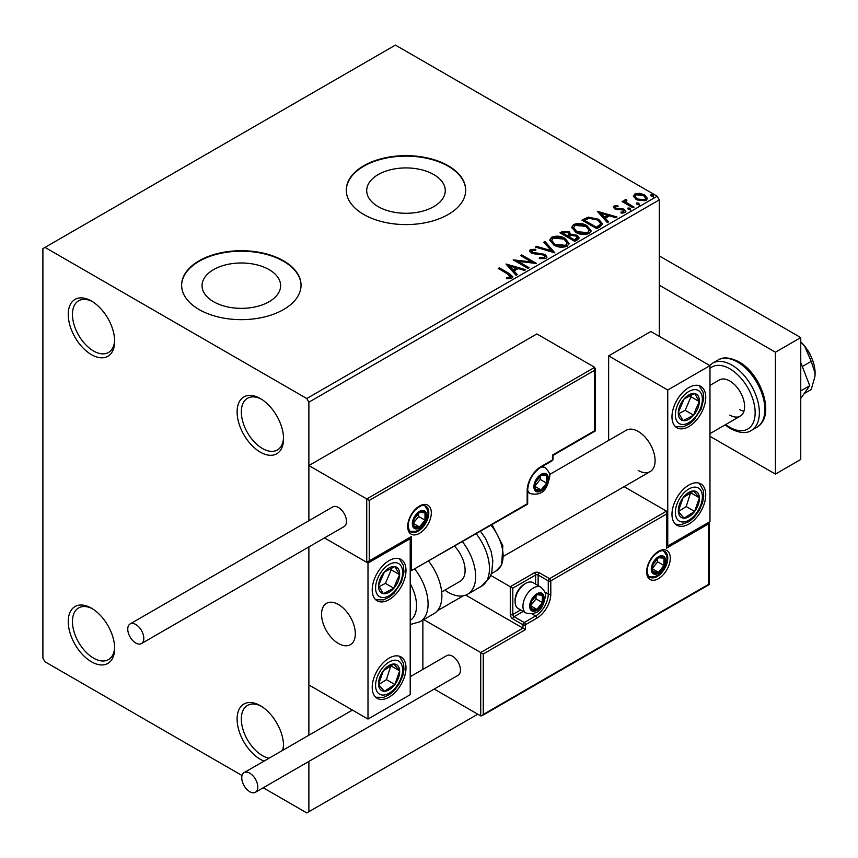 <?xml version="1.0" encoding="UTF-8"?>
<svg xmlns="http://www.w3.org/2000/svg" width="858" height="858" viewBox="0 0 858 858"><rect width="100%" height="100%" fill="white"/><g stroke="black" fill="none" stroke-linecap="round" stroke-linejoin="round"><path stroke-width="1.29" d="M260.328 398.53L260.328 398.53A32.84 18.962 -120 0 0 237.108 411.937A32.84 18.962 -120 0 0 260.328 452.155A32.84 18.962 -120 0 0 283.548 438.749A32.84 18.962 -120 0 0 260.328 398.53M283.526 437.483A29.858 17.235 60 0 1 277.37 449.978A29.858 17.235 60 0 1 262.441 448.498A29.858 17.235 60 0 1 242.943 422.19A29.858 17.235 60 0 1 247.512 398.273A29.858 17.235 60 0 1 261.411 399.185M91.452 301.029L91.452 301.029A32.84 18.962 -120 0 0 68.232 314.436A32.84 18.962 -120 0 0 91.452 354.654A32.84 18.962 -120 0 0 114.672 341.248A32.84 18.962 -120 0 0 91.452 301.029M114.65 339.983A29.858 17.235 60 0 1 108.494 352.477A29.858 17.235 60 0 1 93.565 350.997A29.858 17.235 60 0 1 74.056 324.689A29.858 17.235 60 0 1 78.636 300.772A29.858 17.235 60 0 1 92.535 301.684M91.452 608.161L91.452 608.161A32.84 18.962 -120 0 0 68.232 621.567A32.84 18.962 -120 0 0 91.452 661.786A32.84 18.962 -120 0 0 114.672 648.38A32.84 18.962 -120 0 0 91.452 608.161M114.65 647.114A29.858 17.235 60 0 1 108.494 659.609A29.858 17.235 60 0 1 93.565 658.129A29.858 17.235 60 0 1 74.056 631.82A29.858 17.235 60 0 1 78.636 607.904A29.858 17.235 60 0 1 92.535 608.815M283.247 750.021A32.84 18.962 -120 0 0 283.548 745.881A32.84 18.962 -120 0 0 260.328 705.662L260.328 705.662A32.84 18.962 -120 0 0 237.108 719.068A32.84 18.962 -120 0 0 260.328 759.287A32.84 18.962 -120 0 0 264.06 761.1M283.526 744.615A29.858 17.235 60 0 1 282.496 750.46M269.047 758.225A29.858 17.235 60 0 1 262.441 755.63A29.858 17.235 60 0 1 242.943 729.321A29.858 17.235 60 0 1 247.512 705.405A29.858 17.235 60 0 1 261.411 706.316M433.773 174.571A39.286 22.683 0 0 0 390.958 169.648A39.286 22.683 0 0 0 366.698 190.605A39.286 22.683 0 0 0 378.206 206.649A39.286 22.683 0 0 0 421.021 211.561A39.286 22.683 0 0 0 445.281 190.605A39.286 22.683 0 0 0 433.773 174.571M269.112 269.627A39.286 22.683 0 0 0 226.298 264.714A39.286 22.683 0 0 0 202.048 285.671A39.286 22.683 0 0 0 213.556 301.705A39.286 22.683 0 0 0 256.37 306.628A39.286 22.683 0 0 0 280.62 285.671A39.286 22.683 0 0 0 269.112 269.627M283.548 260.811A59.706 34.47 0 0 0 218.479 253.335A59.706 34.47 0 0 0 181.628 285.178A59.706 34.47 0 0 0 199.11 309.556A59.706 34.47 0 0 0 264.178 317.031A59.706 34.47 0 0 0 301.04 285.178A59.706 34.47 0 0 0 283.548 260.811M301.04 285.424A59.706 34.47 0 0 0 283.548 261.293A59.706 34.47 0 0 0 218.683 253.775A59.706 34.47 0 0 0 181.628 285.424M448.208 165.744A59.706 34.47 0 0 0 383.14 158.269A59.706 34.47 0 0 0 346.278 190.122A59.706 34.47 0 0 0 363.771 214.489A59.706 34.47 0 0 0 428.839 221.965A59.706 34.47 0 0 0 465.701 190.122A59.706 34.47 0 0 0 448.208 165.744M465.701 190.358A59.706 34.47 0 0 0 448.208 166.227A59.706 34.47 0 0 0 383.333 158.709A59.706 34.47 0 0 0 346.289 190.358M659.309 336.368L659.309 199.871L308.88 402.188L306.778 398.53L657.196 196.214L395.431 45.088L42.9 248.616L42.9 658.129L45.013 661.786L242.042 775.535M633.536 196.814L634.823 194.005L639.66 193.264L644.605 194.852L647.436 198.434L645.999 200.461L636.271 199.657L633.408 196.042M626.19 200.525L626.898 202.799L634.062 207.132L632.925 207.786L622.125 201.555L623.262 200.901L624.849 201.812L624.42 200.622L626.286 199.367L626.887 200.343L625.804 202.145M615.454 206.714L615.808 208.194L622.264 208.633L624.313 209.384L625.879 211.379L625.032 212.569L621.224 213.074L620.881 212.119L623.573 211.872L623.23 210.071L614.725 208.88L613.288 207.089L614.06 205.995L617.781 205.62L618.05 206.531L615.454 206.714L615.089 208.226M623.573 211.872L623.573 212.848L623.573 211.872M600.171 226.694L596.739 228.678L581.96 220.152L588.245 217.138L598.627 219.273L602.584 223.852L600.171 226.694M574.763 241.366L559.984 232.84L562.076 231.628L569.144 231.778L570.902 234.395L577.005 235.231L579.075 237.848L577.713 239.661L574.763 241.366M570.945 234.009L570.902 235.371L577.005 236.207L577.005 235.231M554.869 252.853L535.36 247.061L536.593 246.343L551.394 250.74L543.779 242.192L545.023 241.473L554.869 252.853M529.107 267.728L527.97 268.382L513.191 259.856L531.595 261.947L520.581 255.587L521.718 254.933L536.497 263.46L518.114 261.379L529.107 267.728M508.054 274.174L498.219 268.49L499.356 267.835L509.341 273.595L512.816 276.791L511.818 278.153L507.314 278.775L506.756 277.788L510.285 277.284L510.778 276.523L510.778 277.499L510.285 278.26L508.054 274.174M306.778 398.53L45.013 247.404M505.995 264.007L525.697 269.702L524.452 270.409L518.2 268.554L514.049 270.946L517.267 274.56L516.033 275.279L505.995 264.007M531.917 250.354L532.303 252.295L545.002 254.376L546.943 256.939L545.881 258.483L539.328 258.537L539.5 257.572L544.283 257.657L545.044 256.553L543.843 255.019L531.231 252.981L529.493 250.847L530.416 249.474L535.778 249.27L535.789 250.3L531.917 250.354L531.37 252.091M553.796 245.013L549.742 240.004L551.576 237.258C556.402 235.521 560.907 235.907 565.09 238.417L569.079 243.447L567.202 246.171C562.419 247.865 557.947 247.479 553.796 245.013M575.772 232.325L571.718 227.316L573.552 224.571C578.378 222.833 582.882 223.219 587.065 225.729L591.055 230.759L589.178 233.483C584.395 235.178 579.933 234.792 575.772 232.325M597.307 211.293L617.009 216.977L615.776 217.696L609.512 215.83L605.362 218.232L608.579 221.847L607.346 222.554L597.307 211.293M628.281 209.266L627.992 208.011L630.18 208.172L630.458 209.427L628.281 209.266L627.992 208.011L627.992 208.987L630.18 209.148L630.18 208.172L630.458 209.427M636.99 204.236L636.711 202.981L638.888 203.142L639.178 204.397L636.99 204.236L636.711 202.981L636.711 203.957L638.888 204.118L638.888 203.142L639.178 204.397M651.201 196.032L650.922 194.777L653.099 194.938L653.378 196.192L651.201 196.032L650.922 194.777L650.922 195.753L653.099 195.914L653.099 194.938L653.378 196.192M263.234 787.773L306.778 812.912L308.88 811.7L308.88 761.421M308.88 735.22L308.88 546.911L308.88 684.941L367.996 719.068L410.21 694.69L410.21 538.685L409.47 538.256M369.262 500.418L369.262 560.875L411.475 536.497L411.475 570.624L527.166 503.828L527.166 490.669A19.702 11.379 -60 0 1 541.098 466.538L552.488 459.952L552.488 455.083L594.712 430.705L594.712 370.248L369.262 500.418L308.88 465.562L308.88 520.709L308.88 402.188M308.88 811.7L477.767 714.199M657.196 196.214L659.309 199.871M499.066 268.983L499.356 267.835M499.356 268.811L512.719 277.263M506.756 278.764L509.33 278.56L509.33 277.584M509.33 278.56L510.285 278.26M506.971 265.111L524.581 270.345M516.698 274.892L514.049 271.922L514.049 270.946M509.652 266.012L509.652 266.988L513.02 270.774L516.205 268.929L516.205 267.964L509.652 266.012L513.02 269.798L516.205 267.964M513.02 270.774L513.02 269.798M514.972 260.875L531.595 262.923L531.595 261.947M521.428 256.081L521.718 254.933M521.718 255.909L534.749 263.427M528.26 268.222L518.114 262.355L518.114 261.379M539.5 258.58L539.5 257.572M539.5 258.548L544.283 258.633L544.283 257.657M544.283 258.633L545.044 256.553M529.579 251.34L530.416 249.474M530.416 250.45L535.778 250.246L535.778 249.27M531.917 251.33L532.303 252.295M532.303 253.271L534.899 253.979L534.899 253.003M534.899 253.979L537.773 254.011L537.773 253.035M537.773 254.011L545.002 255.352L545.002 254.376M545.002 255.352L546.878 257.4M536.475 247.383L536.593 246.343M536.593 247.319L551.394 251.716L551.394 250.74M544.358 242.835L545.023 241.473M545.023 242.449L554.075 252.617M549.785 240.508L551.576 237.258M551.576 238.224C556.402 236.497 560.907 236.883 565.09 239.393L565.09 238.417M565.09 239.393L569.047 243.919M551.683 240.326L554.933 245.334L565.647 246.289L567.192 243.007L563.953 239.071L553.142 238.095L551.683 240.326L554.933 244.358L565.647 245.324L567.192 243.007M565.647 246.289L565.647 245.324M554.933 245.334L554.933 244.358M560.832 233.322L562.076 232.604L569.144 232.754L569.144 231.778M569.144 232.754L570.902 235.371M577.005 236.207L579 238.32M568.886 236.669L568.886 237.645L574.377 240.808L577.155 238.503L575.868 235.886L571.449 235.392L568.886 236.669L574.377 239.843L577.155 237.527M562.634 233.054L562.634 234.03L567.374 236.765L569.304 235.006L568.028 232.454L563.813 232.379L562.634 233.054L567.374 235.789L569.304 234.03M567.953 236.433L567.953 235.457M567.374 236.765L567.374 235.789M575.686 240.058L575.686 239.092M574.377 240.808L574.377 239.843M571.76 227.82L573.552 224.571M573.552 225.536C578.378 223.809 582.882 224.195 587.065 226.705L587.065 225.729M587.065 226.705L591.023 231.231M573.659 227.638L576.908 232.647L587.623 233.601L589.167 230.319L585.928 226.383L575.117 225.407L573.659 227.638L576.908 231.671L587.623 232.636L589.167 230.319M587.623 233.601L587.623 232.636M576.908 232.647L576.908 231.671M582.807 220.635L588.245 218.114L588.245 217.138M588.245 218.114L598.627 220.249L598.627 219.273M598.627 220.249L602.53 224.346M584.609 220.367L584.609 221.343L596.353 228.121L600.246 225.45L600.568 224.431L600.568 223.455L597.49 219.927L589.038 218.286L584.609 220.367L596.353 227.156L600.246 224.474L600.568 223.455M596.353 228.121L596.353 227.156M600.246 225.45L600.246 224.474M598.283 212.387L615.894 217.621M608.011 222.168L605.362 219.208L605.362 218.232M600.965 213.299L600.965 214.275L604.332 218.05L607.518 216.216L607.518 215.24L600.965 213.299L604.332 217.074L607.518 215.24M604.332 218.05L604.332 217.074M613.395 207.604L614.06 205.995M614.06 206.971L615.99 206.531M617.781 206.51L617.781 205.62M615.454 207.69L615.808 209.17L615.808 208.194M615.808 209.17L617.063 209.577L617.063 208.601M617.063 209.577L622.264 209.609L622.264 208.633M622.264 209.609L624.313 210.36L624.313 209.384M624.313 210.36L625.772 211.829M622.372 213.159L623.573 212.848M630.18 209.148L630.458 210.403M622.972 202.048L623.262 200.901M623.262 201.877L624.849 202.788L624.849 201.812M624.527 201.158L625.053 199.646M625.053 200.622L626.286 200.343L626.286 199.367M626.19 201.501L626.898 202.799M626.898 203.775L633.215 207.625M638.888 204.118L639.178 205.373M633.461 196.525L634.823 194.005M634.823 194.981L639.66 194.24L639.66 193.264M639.66 194.24L644.605 195.817L644.605 194.852M644.605 195.817L647.372 198.917M635.177 196.203L637.408 199.978L644.669 200.675L645.677 198.198L643.479 195.506L636.143 194.777L635.177 196.203L637.408 199.013L644.669 199.7L645.677 198.198M644.669 200.675L644.669 199.7M637.408 199.978L637.408 199.013M653.099 195.914L653.378 197.168M638.202 470.441A23.885 13.792 -120 0 0 650.139 471.621A23.885 13.792 -120 0 0 653.807 452.488A23.885 13.792 -120 0 0 638.202 431.435A23.885 13.792 -120 0 0 626.254 430.255L549.528 474.56M688.867 524.066A23.885 13.792 -60 0 1 676.919 525.246A23.885 13.792 -60 0 1 673.262 506.113A23.885 13.792 -60 0 1 688.867 485.06A23.885 13.792 -60 0 1 700.804 483.88A23.885 13.792 -60 0 1 704.461 503.024A23.885 13.792 -60 0 1 688.867 524.066M688.867 387.559A23.885 13.792 120 0 0 673.262 408.612A23.885 13.792 120 0 0 676.919 427.745A23.885 13.792 120 0 0 688.867 426.565A23.885 13.792 120 0 0 704.461 405.512A23.885 13.792 120 0 0 700.804 386.379A23.885 13.792 120 0 0 688.867 387.559M667.749 389.993L709.974 365.626L709.974 521.632L667.749 545.999L667.749 389.993L608.644 355.877L608.644 440.422M709.974 365.626L650.868 331.499L608.644 355.877M667.749 545.999L667.009 545.57M338.438 643.5A23.885 13.792 60 0 1 322.833 622.458A23.885 13.792 60 0 1 326.501 603.324A23.885 13.792 60 0 1 338.438 604.504A23.885 13.792 60 0 1 354.043 625.546A23.885 13.792 60 0 1 350.375 644.69A23.885 13.792 60 0 1 338.438 643.5M389.103 560.628A23.885 13.792 -60 0 1 401.04 559.448A23.885 13.792 -60 0 1 404.708 578.582A23.885 13.792 -60 0 1 389.103 599.624A23.885 13.792 -60 0 1 377.166 600.815A23.885 13.792 -60 0 1 373.498 581.67A23.885 13.792 -60 0 1 389.103 560.628M389.103 697.125A23.885 13.792 120 0 0 404.708 676.083A23.885 13.792 120 0 0 401.04 656.949A23.885 13.792 120 0 0 389.103 658.129A23.885 13.792 120 0 0 373.498 679.171A23.885 13.792 120 0 0 377.166 698.315A23.885 13.792 120 0 0 389.103 697.125M367.996 719.068L367.996 563.062L410.21 538.685M367.996 563.062L324.453 537.923L366.731 562.333L366.731 498.959L594.712 367.331L536.872 333.934L308.88 465.562M806.799 349.013A14.929 8.623 60 0 1 810.767 355.888M355.083 630.298A23.885 13.792 -120 0 0 343.543 608.365A23.885 13.792 -120 0 0 326.501 603.324A23.885 13.792 -120 0 0 321.793 617.706A23.885 13.792 -120 0 0 333.333 639.639A23.885 13.792 -120 0 0 350.375 644.69A23.885 13.792 -120 0 0 355.083 630.298M594.712 370.248L594.712 367.331M369.262 560.875L366.731 562.333M411.475 536.497L367.996 562.205M411.475 570.624L526.791 504.654A1.791 1.791 0 0 0 527.681 503.099A1.791 1.03 180 0 1 527.166 503.828A1.791 1.03 60 0 1 526.791 504.654M465.744 595.13L522.94 628.153L480.716 652.52L483.258 653.989L483.258 714.435L481.981 715.776L480.716 715.904L480.716 652.52L423.691 619.594M463.266 595.817L437.376 610.757M480.716 715.904L434.223 689.06M422.876 620.066L422.876 669.401M483.258 714.435L708.708 584.277L708.708 523.82L666.484 548.198L666.484 511.143L624.088 486.668M666.484 514.071L550.804 580.855L550.804 594.026A19.702 11.379 -60 0 1 536.872 618.157L525.471 624.731L525.471 629.611L522.94 628.153L522.94 624.731L512.805 618.886A3.582 2.07 -120 0 1 510.274 614.5L510.274 586.711L490.733 575.428M708.708 523.82L709.234 522.061L709.234 584.577L481.981 715.776M666.484 548.198L667.009 512.301M544.83 592.031L548.273 594.026L548.273 580.855A1.791 1.03 0 0 0 550.804 580.855A1.791 1.03 -120 0 0 549.538 578.667L539.403 572.812A3.582 2.07 0 0 0 534.341 572.812L510.274 586.711L512.805 588.17L512.805 614.5L520.677 609.952M530.534 605.727A8.955 5.169 120 0 0 531.392 608.89A8.955 5.169 120 0 0 536.872 609.384A8.955 5.169 120 0 0 542.353 602.552A8.955 5.169 120 0 0 542.353 595.248A8.955 5.169 120 0 0 536.872 594.755A8.955 5.169 120 0 0 531.392 601.576A8.955 5.169 120 0 0 530.534 605.727M531.102 605.072L531.392 608.89L536.872 609.384L542.353 602.552L542.353 595.248L536.872 594.755L531.392 601.576L531.102 605.072M515.09 601.673A14.929 8.623 120 0 0 518.178 608.504L526.029 613.041A14.929 8.623 -60 0 1 522.94 606.209A14.929 8.623 -60 0 1 529.45 591.183A14.929 8.623 -60 0 1 540.958 587.194L533.108 582.657A14.929 8.623 120 0 0 525.643 583.397A14.929 8.623 120 0 0 515.09 601.673L515.09 600.021A12.902 7.443 -60 0 1 524.206 584.223L525.643 583.397M531.102 605.019L536.025 598.895L536.025 595.581M531.123 606.059L536.872 609.384M536.025 598.895L542.353 602.552M538.545 593.039L542.353 595.248M534.759 486.282A8.955 5.169 120 0 0 535.606 489.446A8.955 5.169 120 0 0 541.098 489.939A8.955 5.169 120 0 0 546.578 483.118A8.955 5.169 120 0 0 546.578 475.804A8.955 5.169 120 0 0 541.098 475.311A8.955 5.169 120 0 0 535.606 482.132A8.955 5.169 120 0 0 534.759 486.282M535.328 485.628L535.606 489.446L541.098 489.939L546.578 483.118L546.578 475.804L541.098 475.311L535.606 482.132L535.328 485.628M535.328 485.574L540.25 479.461L540.25 476.136M535.349 486.625L541.098 489.939M540.25 479.461L546.578 483.118M542.76 473.605L546.578 475.804M413.17 523.326A8.955 5.169 120 0 0 414.017 526.501A8.955 5.169 120 0 0 419.498 526.984A8.955 5.169 120 0 0 424.989 520.163A8.955 5.169 120 0 0 424.989 512.848A8.955 5.169 120 0 0 419.498 512.365A8.955 5.169 120 0 0 414.017 519.187A8.955 5.169 120 0 0 413.17 523.326M413.738 522.683L414.017 526.501L419.498 526.984L424.989 520.163L424.989 512.848L419.498 512.365L414.017 519.187L413.738 522.683M413.738 522.629L418.65 516.505L418.65 513.191M413.76 523.67L419.498 526.984M418.65 516.505L424.989 520.163M421.171 510.649L424.989 512.848M652.134 568.672A8.955 5.169 120 0 0 652.981 571.836A8.955 5.169 120 0 0 658.461 572.329A8.955 5.169 120 0 0 663.953 565.508A8.955 5.169 120 0 0 663.953 558.193A8.955 5.169 120 0 0 658.461 557.7A8.955 5.169 120 0 0 652.981 564.521A8.955 5.169 120 0 0 652.134 568.672M652.702 568.017L652.981 571.836L658.461 572.329L663.953 565.508L663.953 558.193L658.461 557.7L652.981 564.521L652.702 568.017M652.702 567.964L657.614 561.851L657.614 558.537M652.724 569.015L658.461 572.329M657.614 561.851L663.953 565.508M660.134 555.995L663.953 558.193M697.704 408.623A14.929 8.623 120 0 0 699.399 401.651A14.929 8.623 120 0 0 694.637 393.522A14.929 8.623 120 0 0 684.094 398.938A14.929 8.623 120 0 0 678.324 412.473A14.929 8.623 120 0 0 683.086 420.602A14.929 8.623 120 0 0 693.629 415.186A14.929 8.623 120 0 0 697.704 408.623M696.235 408.258L699.399 401.651L694.637 393.522L684.094 398.938L678.324 412.473L683.086 420.602L693.629 415.186L696.235 408.258M678.871 413.556L685.188 410.306L690.958 396.771L690.218 395.506M685.188 410.306L693.629 415.186M690.958 396.771L699.399 401.651M397.94 581.692A14.929 8.623 120 0 0 399.646 574.71A14.929 8.623 120 0 0 394.873 566.591A14.929 8.623 120 0 0 384.341 572.007A14.929 8.623 120 0 0 378.56 585.542A14.929 8.623 120 0 0 383.333 593.661A14.929 8.623 120 0 0 393.865 588.245A14.929 8.623 120 0 0 397.94 581.692M396.471 581.316L399.646 574.71L394.873 566.591L384.341 572.007L378.56 585.542L383.333 593.661L393.865 588.245L396.471 581.316M379.107 586.615L385.424 583.376L391.194 569.841L390.454 568.564M385.424 583.376L393.865 588.245M391.194 569.841L399.646 574.71M380.266 689.392A14.929 8.623 120 0 0 384.341 691.258A14.929 8.623 120 0 0 394.873 684.502A14.929 8.623 120 0 0 399.646 670.87A14.929 8.623 120 0 0 393.865 664.006A14.929 8.623 120 0 0 383.333 670.763A14.929 8.623 120 0 0 378.56 684.384A14.929 8.623 120 0 0 380.266 689.392M381.166 687.655L384.341 691.258L394.873 684.502L399.646 670.87L393.865 664.006L383.333 670.763L378.56 684.384L381.166 687.655M378.71 684.577L386.432 679.622L390.905 665.647M386.432 679.622L394.873 684.502M391.194 666.001L399.646 670.87M680.029 516.334A14.929 8.623 120 0 0 684.094 518.189A14.929 8.623 120 0 0 694.637 511.432A14.929 8.623 120 0 0 699.399 497.812A14.929 8.623 120 0 0 693.629 490.937A14.929 8.623 120 0 0 683.086 497.694A14.929 8.623 120 0 0 678.324 511.325A14.929 8.623 120 0 0 680.029 516.334M680.93 514.596L684.094 518.189L694.637 511.432L699.399 497.812L693.629 490.937L683.086 497.694L678.324 511.325L680.93 514.596M678.464 511.507L686.196 506.563L690.658 492.578M686.196 506.563L694.637 511.432M690.958 492.932L699.399 497.812M410.21 620.473A32.84 18.962 -120 0 0 410.21 583.665M414.897 569.251A38.814 22.405 60 0 1 420.045 621.707L433.837 613.738A38.814 22.405 -120 0 0 428.7 561.282M454.643 546.31A23.885 13.792 60 0 1 463.513 577.702A23.885 13.792 60 0 1 460.156 581.306L441.666 591.977M462.473 541.784A38.814 22.405 60 0 1 473.08 588.374A38.814 22.405 60 0 1 467.61 594.24A38.814 22.405 60 0 1 444.852 590.143M135.779 643.017A11.347 6.553 -120 0 0 141.452 643.575A11.347 6.553 -120 0 0 143.189 634.491A11.347 6.553 -120 0 0 135.779 624.485A11.347 6.553 -120 0 0 130.116 623.927A11.347 6.553 -120 0 0 128.368 633.022A11.347 6.553 -120 0 0 135.779 643.017M141.452 643.575L344.112 526.576A11.347 6.553 -120 0 0 345.849 517.481A11.347 6.553 -120 0 0 338.438 507.486A11.347 6.553 -120 0 0 332.765 506.928L130.116 623.927M257.797 787.076A11.347 6.553 -120 0 0 252.842 775.664A11.347 6.553 -120 0 0 244.101 772.618A11.347 6.553 -120 0 0 241.752 777.809A11.347 6.553 -120 0 0 246.707 789.231A11.347 6.553 -120 0 0 255.448 792.266A11.347 6.553 -120 0 0 257.797 787.076M255.448 792.266L458.108 675.267A11.347 6.553 -120 0 0 460.456 670.077A11.347 6.553 -120 0 0 455.501 658.654A11.347 6.553 -120 0 0 446.761 655.619L410.21 676.715M800.75 341.795A29.858 17.235 60 0 1 804.547 345.978L811.207 361.357L802.294 366.505M800.75 342.02L804.547 345.978A29.858 17.235 60 0 1 815.1 373.176L814.81 377.037L811.207 389.5L804.203 393.543M811.207 361.357L815.1 373.176A29.858 17.235 60 0 1 814.864 376.694A29.858 17.235 60 0 1 814.843 376.844M800.75 362.526L809.727 385.682L800.75 390.873M809.727 385.682L800.75 398.466M659.309 255.931L800.75 337.591L800.75 459.47L775.418 474.099L709.974 436.314M659.309 285.188L775.418 352.22L775.418 474.099M800.75 337.591L775.418 352.22M729.815 415.111A20.903 12.066 -120 0 0 740.261 416.141A20.903 12.066 -120 0 0 743.468 399.399A20.903 12.066 -120 0 0 729.815 380.984A20.903 12.066 -120 0 0 719.369 379.944L709.974 385.371M739.532 409.502A20.903 12.066 -120 0 0 743.929 411.261M509.341 274.571L509.341 273.595M562.076 232.604L562.076 231.628M584.201 219.83L584.201 218.854M597.576 227.424L597.576 226.448M619.315 209.567L619.315 208.591M630.426 206.017L630.426 205.041M407.679 526.501A16.72 9.652 -60 0 1 419.498 506.027A16.72 9.652 -60 0 1 431.327 512.848A16.72 9.652 -60 0 1 419.498 533.322A16.72 9.652 -60 0 1 407.679 526.501M428.786 512.848A14.929 8.623 120 0 0 425.697 506.016C423.498 505.952 423.477 503.035 415.133 510.049C410.725 514.972 408.419 520.205 408.204 525.772C408.966 530.19 409.813 532.228 410.767 531.874A14.929 8.623 120 0 0 422.275 527.874A14.929 8.623 120 0 0 428.786 512.848M541.098 466.538A1.791 1.03 -120 0 1 540.722 467.353C532.85 472.844 528.496 480.373 527.681 489.939A1.791 1.03 180 0 1 527.166 490.669L527.166 502.37M553.013 459.223A1.791 1.03 180 0 1 552.488 459.952A1.791 1.03 -120 0 1 552.123 460.778A1.791 1.791 0 0 0 553.013 459.223L553.013 455.384L595.237 431.006L595.237 368.49M670.291 558.193A16.72 9.652 -60 0 1 658.461 578.667A16.72 9.652 -60 0 1 646.642 571.846A16.72 9.652 -60 0 1 658.461 551.362A16.72 9.652 -60 0 1 670.291 558.193M649.731 577.209A14.929 8.623 120 0 0 661.239 573.208A14.929 8.623 120 0 0 667.749 558.193A14.929 8.623 120 0 0 664.66 551.362C662.462 551.297 662.44 548.369 654.096 555.394C649.688 560.306 647.382 565.551 647.168 571.106C647.919 575.525 648.777 577.552 649.731 577.209M535.606 584.094L535.606 575.01A1.791 1.03 180 0 1 538.138 575.01L548.273 580.855A1.791 1.03 -60 0 1 549.538 578.667L666.484 511.143M525.471 629.611L483.258 653.989M539.403 572.812A1.791 1.03 120 0 0 538.138 575.01L538.138 585.564M532.164 613.974L535.606 615.958A17.911 10.339 120 0 0 548.273 594.026A1.791 1.03 0 0 0 550.804 594.026M523.208 611.411L514.071 616.688L524.206 622.543L535.606 615.958A1.791 1.03 60 0 1 536.872 618.157M534.341 572.812A1.791 1.03 60 0 1 535.606 575.01L512.805 588.17M522.94 624.731A1.791 1.03 0 0 0 525.471 624.731A1.791 1.03 60 0 0 524.206 622.543A1.791 1.03 120 0 0 522.94 624.731M512.805 618.886A1.791 1.03 -60 0 1 514.071 616.688A1.791 1.03 60 0 1 512.805 614.5A1.791 1.03 0 0 1 510.274 614.5M529.697 606.209A10.146 5.856 120 0 0 536.872 610.349A10.146 5.856 120 0 0 544.047 597.919A10.146 5.856 120 0 0 536.872 593.779A10.146 5.856 120 0 0 529.697 606.209M533.912 486.765A10.146 5.856 120 0 0 541.098 490.915A10.146 5.856 120 0 0 548.273 478.485A10.146 5.856 120 0 0 541.098 474.335A10.146 5.856 120 0 0 533.912 486.765M527.681 492.117L530.255 493.607A14.929 8.623 -60 0 1 527.681 490.261M541.001 467.192A14.929 8.623 -60 0 1 545.184 467.749L542.61 466.269M412.323 523.82A10.146 5.856 120 0 0 419.498 527.96A10.146 5.856 120 0 0 426.673 515.529A10.146 5.856 120 0 0 419.498 511.389A10.146 5.856 120 0 0 412.323 523.82M651.286 569.165A10.146 5.856 120 0 0 658.461 573.305A10.146 5.856 120 0 0 665.647 560.875A10.146 5.856 120 0 0 658.461 556.724A10.146 5.856 120 0 0 651.286 569.165M700.171 409.062A19.101 11.036 120 0 0 696.256 389.736A19.101 11.036 120 0 0 677.552 405.062A19.101 11.036 120 0 0 681.477 424.388A19.101 11.036 120 0 0 700.171 409.062M400.418 582.132A19.101 11.036 120 0 0 396.493 562.805A19.101 11.036 120 0 0 377.788 578.12A19.101 11.036 120 0 0 381.713 597.458A19.101 11.036 120 0 0 400.418 582.132M377.788 692.696A19.101 11.036 120 0 0 396.493 686.421A19.101 11.036 120 0 0 400.418 662.569A19.101 11.036 120 0 0 381.713 668.832A19.101 11.036 120 0 0 377.788 692.696M677.552 519.626A19.101 11.036 120 0 0 696.256 513.363A19.101 11.036 120 0 0 700.171 489.5A19.101 11.036 120 0 0 681.477 495.774A19.101 11.036 120 0 0 677.552 519.626M480.555 531.349L485.692 538.77L491.087 551.254L492.824 560.531L491.752 572.522L489.789 577.434L481.413 586.271A38.814 22.405 -120 0 0 486.883 580.416A38.814 22.405 -120 0 0 476.265 533.815M492.117 524.678L502.852 545.72L501.651 565.079L496.299 570.785A32.84 18.962 -120 0 0 500.922 565.83A32.84 18.962 -120 0 0 491.044 525.289M718.007 360.049C722.983 356.714 729.944 357.314 738.91 361.819C761.561 374.099 776.018 416.602 756.82 427.263A38.814 22.405 -120 0 0 762.773 396.171A38.814 22.405 -120 0 0 737.419 361.969A38.814 22.405 -120 0 0 718.007 360.049L712.526 363.213A38.814 22.405 60 0 1 731.928 365.133A38.814 22.405 60 0 1 757.282 399.335A38.814 22.405 60 0 1 751.329 430.437C746.524 433.773 739.553 433.172 730.437 428.657L725.042 424.924M725.718 424.538A35.822 20.689 -120 0 0 729.815 427.295A35.822 20.689 -120 0 0 755.147 412.666A35.822 20.689 -120 0 0 729.815 368.79A35.822 20.689 -120 0 0 709.974 368.404M503.936 556.038L650.139 471.621M740.261 416.141L709.974 433.633M540.722 467.353L552.123 460.778M527.681 503.099L527.681 489.939M526.029 613.041C541.355 616.334 543.768 603.85 545.452 595.967C546.171 593.779 544.68 590.851 540.958 587.194M530.255 493.607C545.581 496.889 547.983 484.416 549.667 476.533C550.396 474.345 548.895 471.417 545.184 467.749M409.974 531.263L415.562 531.402L418.801 529.976L422.973 526.372L425.311 523.09L427.059 519.272L428.078 513.577L427.616 510.156L424.774 505.63M648.938 576.608L654.525 576.737L657.764 575.321L661.936 571.718L664.274 568.425L666.023 564.607L667.041 558.923L666.58 555.501L663.738 550.975M675.471 426.673L683.3 426.791L689.188 424.034L693.875 420.088L701.19 408.987L703.721 398.831L703.163 392.363L699.152 385.66M375.718 599.742L383.537 599.86L389.425 597.093L394.112 593.146L401.426 582.056L403.957 571.9L403.41 565.433L399.399 558.719M375.718 697.243L383.558 697.361L389.36 694.637L394.305 690.454L399.367 683.654L402.842 675.621L403.968 669.272L403.528 663.406L399.399 656.231M675.471 524.184L680.898 524.753L689.124 521.578L694.068 517.385L699.131 510.596L702.605 502.552L703.732 496.203L703.281 490.347L699.152 483.161M420.045 621.707L410.21 624.538M481.413 586.271L467.61 594.24M496.299 570.785L491.419 573.594M244.101 772.618L352.424 710.081M751.329 430.437L756.82 427.263M712.526 363.213L709.609 365.411"/></g></svg>
